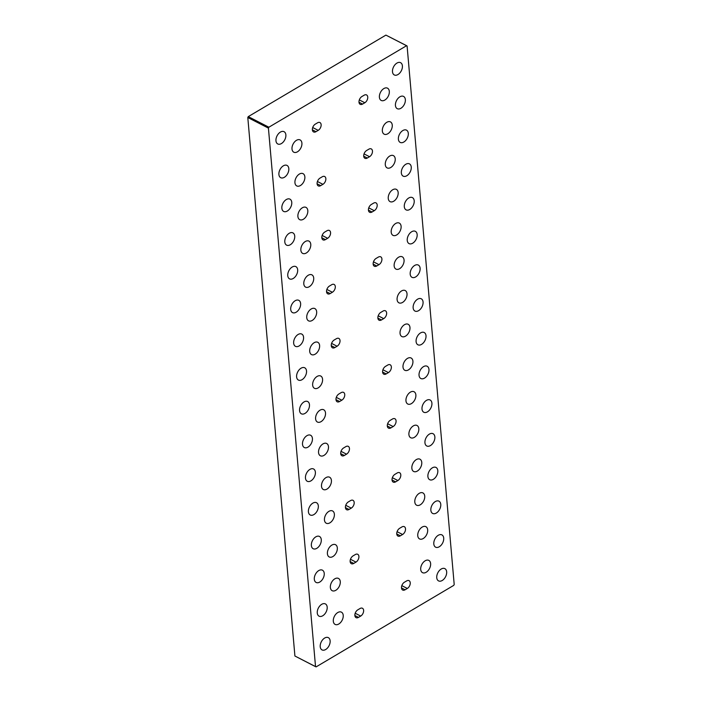 <?xml version="1.0" encoding="UTF-8"?>
<svg xmlns="http://www.w3.org/2000/svg" width="702" height="702" viewBox="0 0 702 702"><rect width="100%" height="100%" fill="white"/><g stroke="black" fill="none" stroke-linecap="round" stroke-linejoin="round"><path stroke-width="1.05" d="M411.258 167.067A6.897 4.344 117.2 0 0 409.45 163.873A6.897 4.344 117.2 0 0 402.439 168.024A6.897 4.344 117.2 0 0 403.15 176.141A6.897 4.344 117.2 0 0 408.661 174.184A6.897 4.344 117.2 0 0 411.258 167.067M334.371 514.154A6.897 4.344 117.2 0 0 332.564 510.959A6.897 4.344 117.2 0 0 325.552 515.11A6.897 4.344 117.2 0 0 326.263 523.227A6.897 4.344 117.2 0 0 331.774 521.27A6.897 4.344 117.2 0 0 334.371 514.154M321.279 539.645A6.897 4.344 117.2 0 0 319.471 536.451A6.897 4.344 117.2 0 0 312.46 540.601A6.897 4.344 117.2 0 0 313.171 548.718A6.897 4.344 117.2 0 0 318.682 546.761A6.897 4.344 117.2 0 0 321.279 539.645M421.77 462.399A6.897 4.344 117.2 0 0 419.963 459.196A6.897 4.344 117.2 0 0 412.952 463.355A6.897 4.344 117.2 0 0 413.662 471.472A6.897 4.344 117.2 0 0 419.173 469.515A6.897 4.344 117.2 0 0 421.77 462.399M343.225 615.347A6.897 4.344 117.2 0 0 341.418 612.144A6.897 4.344 117.2 0 0 334.406 616.303A6.897 4.344 117.2 0 0 335.117 624.42A6.897 4.344 117.2 0 0 340.628 622.463A6.897 4.344 117.2 0 0 343.225 615.347M310.767 244.314A6.897 4.344 117.2 0 0 308.959 241.119A6.897 4.344 117.2 0 0 301.948 245.27A6.897 4.344 117.2 0 0 302.659 253.387A6.897 4.344 117.2 0 0 308.169 251.43A6.897 4.344 117.2 0 0 310.767 244.314M316.663 311.776A6.897 4.344 117.2 0 0 314.856 308.582A6.897 4.344 117.2 0 0 307.845 312.732A6.897 4.344 117.2 0 0 308.555 320.849A6.897 4.344 117.2 0 0 314.066 318.892A6.897 4.344 117.2 0 0 316.663 311.776M322.569 379.238A6.897 4.344 117.2 0 0 320.761 376.035A6.897 4.344 117.2 0 0 313.75 380.194A6.897 4.344 117.2 0 0 314.461 388.311A6.897 4.344 117.2 0 0 319.972 386.354A6.897 4.344 117.2 0 0 322.569 379.238M313.715 278.045A6.897 4.344 117.2 0 0 311.907 274.851A6.897 4.344 117.2 0 0 304.896 279.001A6.897 4.344 117.2 0 0 305.607 287.118A6.897 4.344 117.2 0 0 311.118 285.161A6.897 4.344 117.2 0 0 313.715 278.045M301.913 143.129A6.897 4.344 117.2 0 0 300.105 139.926A6.897 4.344 117.2 0 0 293.094 144.085A6.897 4.344 117.2 0 0 293.805 152.202A6.897 4.344 117.2 0 0 299.315 150.246A6.897 4.344 117.2 0 0 301.913 143.129M389.312 91.374A6.897 4.344 117.2 0 0 387.504 88.171A6.897 4.344 117.2 0 0 380.493 92.322A6.897 4.344 117.2 0 0 381.204 100.439A6.897 4.344 117.2 0 0 386.714 98.491A6.897 4.344 117.2 0 0 389.312 91.374M409.968 327.483A6.897 4.344 117.2 0 0 408.16 324.28A6.897 4.344 117.2 0 0 401.149 328.431A6.897 4.344 117.2 0 0 401.86 336.548A6.897 4.344 117.2 0 0 407.371 334.6A6.897 4.344 117.2 0 0 409.968 327.483M392.26 125.096A6.897 4.344 117.2 0 0 390.452 121.902A6.897 4.344 117.2 0 0 383.441 126.053A6.897 4.344 117.2 0 0 384.152 134.17A6.897 4.344 117.2 0 0 389.663 132.213A6.897 4.344 117.2 0 0 392.26 125.096M328.475 446.7A6.897 4.344 117.2 0 0 326.667 443.497A6.897 4.344 117.2 0 0 319.647 447.648A6.897 4.344 117.2 0 0 320.358 455.773A6.897 4.344 117.2 0 0 325.877 453.817A6.897 4.344 117.2 0 0 328.475 446.7M325.517 412.969A6.897 4.344 117.2 0 0 323.71 409.766A6.897 4.344 117.2 0 0 316.699 413.917A6.897 4.344 117.2 0 0 317.409 422.042A6.897 4.344 117.2 0 0 322.92 420.086A6.897 4.344 117.2 0 0 325.517 412.969M395.217 158.827A6.897 4.344 117.2 0 0 393.41 155.633A6.897 4.344 117.2 0 0 386.39 159.784A6.897 4.344 117.2 0 0 387.1 167.901A6.897 4.344 117.2 0 0 392.62 165.944A6.897 4.344 117.2 0 0 395.217 158.827M304.861 176.86A6.897 4.344 117.2 0 0 303.053 173.657A6.897 4.344 117.2 0 0 296.042 177.808A6.897 4.344 117.2 0 0 296.753 185.933A6.897 4.344 117.2 0 0 302.264 183.977A6.897 4.344 117.2 0 0 304.861 176.86M307.809 210.591A6.897 4.344 117.2 0 0 306.002 207.388A6.897 4.344 117.2 0 0 298.991 211.539A6.897 4.344 117.2 0 0 299.701 219.656A6.897 4.344 117.2 0 0 305.221 217.708A6.897 4.344 117.2 0 0 307.809 210.591M412.916 361.205A6.897 4.344 117.2 0 0 411.109 358.011A6.897 4.344 117.2 0 0 404.098 362.162A6.897 4.344 117.2 0 0 404.808 370.279A6.897 4.344 117.2 0 0 410.319 368.322A6.897 4.344 117.2 0 0 412.916 361.205M401.114 226.29A6.897 4.344 117.2 0 0 399.306 223.087A6.897 4.344 117.2 0 0 392.295 227.246A6.897 4.344 117.2 0 0 393.006 235.363A6.897 4.344 117.2 0 0 398.517 233.406A6.897 4.344 117.2 0 0 401.114 226.29M319.621 345.507A6.897 4.344 117.2 0 0 317.813 342.304A6.897 4.344 117.2 0 0 310.802 346.463A6.897 4.344 117.2 0 0 311.504 354.58A6.897 4.344 117.2 0 0 317.023 352.623A6.897 4.344 117.2 0 0 319.621 345.507M404.062 260.021A6.897 4.344 117.2 0 0 402.264 256.818A6.897 4.344 117.2 0 0 395.244 260.968A6.897 4.344 117.2 0 0 395.954 269.094A6.897 4.344 117.2 0 0 401.474 267.137A6.897 4.344 117.2 0 0 404.062 260.021M407.02 293.752A6.897 4.344 117.2 0 0 405.212 290.549A6.897 4.344 117.2 0 0 398.201 294.7A6.897 4.344 117.2 0 0 398.911 302.825A6.897 4.344 117.2 0 0 404.422 300.868A6.897 4.344 117.2 0 0 407.02 293.752M398.166 192.559A6.897 4.344 117.2 0 0 396.358 189.364A6.897 4.344 117.2 0 0 389.347 193.515A6.897 4.344 117.2 0 0 390.058 201.632A6.897 4.344 117.2 0 0 395.568 199.675A6.897 4.344 117.2 0 0 398.166 192.559M309.477 404.729A6.897 4.344 117.2 0 0 307.669 401.526A6.897 4.344 117.2 0 0 300.658 405.686A6.897 4.344 117.2 0 0 301.369 413.803A6.897 4.344 117.2 0 0 306.879 411.846A6.897 4.344 117.2 0 0 309.477 404.729M426.009 335.714A6.897 4.344 117.2 0 0 424.201 332.52A6.897 4.344 117.2 0 0 417.19 336.67A6.897 4.344 117.2 0 0 417.901 344.787A6.897 4.344 117.2 0 0 423.411 342.83A6.897 4.344 117.2 0 0 426.009 335.714M437.811 470.638A6.897 4.344 117.2 0 0 436.003 467.435A6.897 4.344 117.2 0 0 428.992 471.595A6.897 4.344 117.2 0 0 429.703 479.712A6.897 4.344 117.2 0 0 435.214 477.755A6.897 4.344 117.2 0 0 437.811 470.638M300.623 303.536A6.897 4.344 117.2 0 0 298.815 300.342A6.897 4.344 117.2 0 0 291.804 304.493A6.897 4.344 117.2 0 0 292.515 312.609A6.897 4.344 117.2 0 0 298.025 310.653A6.897 4.344 117.2 0 0 300.623 303.536M324.236 573.376A6.897 4.344 117.2 0 0 322.429 570.182A6.897 4.344 117.2 0 0 315.409 574.333A6.897 4.344 117.2 0 0 316.119 582.449A6.897 4.344 117.2 0 0 321.639 580.493A6.897 4.344 117.2 0 0 324.236 573.376M417.155 234.529A6.897 4.344 117.2 0 0 415.347 231.327A6.897 4.344 117.2 0 0 408.336 235.486A6.897 4.344 117.2 0 0 409.047 243.603A6.897 4.344 117.2 0 0 414.557 241.646A6.897 4.344 117.2 0 0 417.155 234.529M443.717 538.101A6.897 4.344 117.2 0 0 441.909 534.898A6.897 4.344 117.2 0 0 434.898 539.048A6.897 4.344 117.2 0 0 435.609 547.165A6.897 4.344 117.2 0 0 441.119 545.217A6.897 4.344 117.2 0 0 443.717 538.101M415.874 394.936A6.897 4.344 117.2 0 0 414.066 391.742A6.897 4.344 117.2 0 0 407.055 395.893A6.897 4.344 117.2 0 0 407.757 404.01A6.897 4.344 117.2 0 0 413.276 402.053A6.897 4.344 117.2 0 0 415.874 394.936M420.112 268.261A6.897 4.344 117.2 0 0 418.304 265.058A6.897 4.344 117.2 0 0 411.293 269.208A6.897 4.344 117.2 0 0 411.995 277.334A6.897 4.344 117.2 0 0 417.514 275.377A6.897 4.344 117.2 0 0 420.112 268.261M431.914 403.176A6.897 4.344 117.2 0 0 430.107 399.982A6.897 4.344 117.2 0 0 423.095 404.133A6.897 4.344 117.2 0 0 423.806 412.25A6.897 4.344 117.2 0 0 429.317 410.293A6.897 4.344 117.2 0 0 431.914 403.176M423.06 301.992A6.897 4.344 117.2 0 0 421.253 298.789A6.897 4.344 117.2 0 0 414.241 302.939A6.897 4.344 117.2 0 0 414.952 311.056A6.897 4.344 117.2 0 0 420.463 309.108A6.897 4.344 117.2 0 0 423.06 301.992M408.301 133.336A6.897 4.344 117.2 0 0 406.493 130.142A6.897 4.344 117.2 0 0 399.482 134.293A6.897 4.344 117.2 0 0 400.193 142.409A6.897 4.344 117.2 0 0 405.712 140.453A6.897 4.344 117.2 0 0 408.301 133.336M306.528 370.998A6.897 4.344 117.2 0 0 304.721 367.795A6.897 4.344 117.2 0 0 297.709 371.955A6.897 4.344 117.2 0 0 298.42 380.072A6.897 4.344 117.2 0 0 303.931 378.115A6.897 4.344 117.2 0 0 306.528 370.998M430.624 563.592A6.897 4.344 117.2 0 0 428.817 560.389A6.897 4.344 117.2 0 0 421.805 564.54A6.897 4.344 117.2 0 0 422.516 572.656A6.897 4.344 117.2 0 0 428.027 570.708A6.897 4.344 117.2 0 0 430.624 563.592M285.872 134.889A6.897 4.344 117.2 0 0 284.064 131.686A6.897 4.344 117.2 0 0 277.053 135.846A6.897 4.344 117.2 0 0 277.764 143.963A6.897 4.344 117.2 0 0 283.275 142.006A6.897 4.344 117.2 0 0 285.872 134.889M327.185 607.107A6.897 4.344 117.2 0 0 325.377 603.913A6.897 4.344 117.2 0 0 318.366 608.064A6.897 4.344 117.2 0 0 319.077 616.181A6.897 4.344 117.2 0 0 324.587 614.224A6.897 4.344 117.2 0 0 327.185 607.107M402.404 65.883A6.897 4.344 117.2 0 0 400.596 62.68A6.897 4.344 117.2 0 0 393.585 66.83A6.897 4.344 117.2 0 0 394.296 74.947A6.897 4.344 117.2 0 0 399.807 72.999A6.897 4.344 117.2 0 0 402.404 65.883M434.863 436.907A6.897 4.344 117.2 0 0 433.055 433.704A6.897 4.344 117.2 0 0 426.044 437.864A6.897 4.344 117.2 0 0 426.755 445.981A6.897 4.344 117.2 0 0 432.265 444.024A6.897 4.344 117.2 0 0 434.863 436.907M428.966 369.445A6.897 4.344 117.2 0 0 427.158 366.251A6.897 4.344 117.2 0 0 420.138 370.402A6.897 4.344 117.2 0 0 420.849 378.518A6.897 4.344 117.2 0 0 426.368 376.562A6.897 4.344 117.2 0 0 428.966 369.445M405.352 99.605A6.897 4.344 117.2 0 0 403.545 96.411A6.897 4.344 117.2 0 0 396.533 100.561A6.897 4.344 117.2 0 0 397.244 108.678A6.897 4.344 117.2 0 0 402.755 106.722A6.897 4.344 117.2 0 0 405.352 99.605M315.382 472.192A6.897 4.344 117.2 0 0 313.575 468.989A6.897 4.344 117.2 0 0 306.563 473.139A6.897 4.344 117.2 0 0 307.265 481.265A6.897 4.344 117.2 0 0 312.785 479.308A6.897 4.344 117.2 0 0 315.382 472.192M288.82 168.62A6.897 4.344 117.2 0 0 287.013 165.418A6.897 4.344 117.2 0 0 280.001 169.577A6.897 4.344 117.2 0 0 280.712 177.694A6.897 4.344 117.2 0 0 286.223 175.737A6.897 4.344 117.2 0 0 288.82 168.62M294.726 236.083A6.897 4.344 117.2 0 0 292.918 232.88A6.897 4.344 117.2 0 0 285.898 237.03A6.897 4.344 117.2 0 0 286.609 245.147A6.897 4.344 117.2 0 0 292.129 243.199A6.897 4.344 117.2 0 0 294.726 236.083M331.423 480.431A6.897 4.344 117.2 0 0 329.615 477.228A6.897 4.344 117.2 0 0 322.604 481.379A6.897 4.344 117.2 0 0 323.315 489.496A6.897 4.344 117.2 0 0 328.826 487.548A6.897 4.344 117.2 0 0 331.423 480.431M418.822 428.668A6.897 4.344 117.2 0 0 417.014 425.473A6.897 4.344 117.2 0 0 410.003 429.624A6.897 4.344 117.2 0 0 410.714 437.741A6.897 4.344 117.2 0 0 416.225 435.784A6.897 4.344 117.2 0 0 418.822 428.668M424.728 496.13A6.897 4.344 117.2 0 0 422.92 492.927A6.897 4.344 117.2 0 0 415.9 497.086A6.897 4.344 117.2 0 0 416.611 505.203A6.897 4.344 117.2 0 0 422.13 503.246A6.897 4.344 117.2 0 0 424.728 496.13M297.674 269.805A6.897 4.344 117.2 0 0 295.867 266.611A6.897 4.344 117.2 0 0 288.855 270.761A6.897 4.344 117.2 0 0 289.566 278.878A6.897 4.344 117.2 0 0 295.077 276.921A6.897 4.344 117.2 0 0 297.674 269.805M427.676 529.861A6.897 4.344 117.2 0 0 425.868 526.658A6.897 4.344 117.2 0 0 418.857 530.809A6.897 4.344 117.2 0 0 419.568 538.934A6.897 4.344 117.2 0 0 425.079 536.977A6.897 4.344 117.2 0 0 427.676 529.861M318.331 505.923A6.897 4.344 117.2 0 0 316.523 502.72A6.897 4.344 117.2 0 0 309.512 506.87A6.897 4.344 117.2 0 0 310.223 514.987A6.897 4.344 117.2 0 0 315.733 513.039A6.897 4.344 117.2 0 0 318.331 505.923M440.768 504.369A6.897 4.344 117.2 0 0 438.961 501.167A6.897 4.344 117.2 0 0 431.949 505.317A6.897 4.344 117.2 0 0 432.66 513.443A6.897 4.344 117.2 0 0 438.171 511.486A6.897 4.344 117.2 0 0 440.768 504.369M414.206 200.798A6.897 4.344 117.2 0 0 412.399 197.595A6.897 4.344 117.2 0 0 405.387 201.755A6.897 4.344 117.2 0 0 406.098 209.872A6.897 4.344 117.2 0 0 411.609 207.915A6.897 4.344 117.2 0 0 414.206 200.798M303.571 337.267A6.897 4.344 117.2 0 0 301.763 334.073A6.897 4.344 117.2 0 0 294.752 338.224A6.897 4.344 117.2 0 0 295.463 346.34A6.897 4.344 117.2 0 0 300.982 344.384A6.897 4.344 117.2 0 0 303.571 337.267M330.133 640.838A6.897 4.344 117.2 0 0 328.325 637.635A6.897 4.344 117.2 0 0 321.314 641.795A6.897 4.344 117.2 0 0 322.025 649.912A6.897 4.344 117.2 0 0 327.536 647.955A6.897 4.344 117.2 0 0 330.133 640.838M337.32 547.885A6.897 4.344 117.2 0 0 335.512 544.691A6.897 4.344 117.2 0 0 328.501 548.841A6.897 4.344 117.2 0 0 329.212 556.958A6.897 4.344 117.2 0 0 334.722 555.001A6.897 4.344 117.2 0 0 337.32 547.885M291.769 202.351A6.897 4.344 117.2 0 0 289.961 199.149A6.897 4.344 117.2 0 0 282.95 203.299A6.897 4.344 117.2 0 0 283.661 211.425A6.897 4.344 117.2 0 0 289.171 209.468A6.897 4.344 117.2 0 0 291.769 202.351M446.665 571.823A6.897 4.344 117.2 0 0 444.857 568.629A6.897 4.344 117.2 0 0 437.846 572.779A6.897 4.344 117.2 0 0 438.557 580.896A6.897 4.344 117.2 0 0 444.068 578.939A6.897 4.344 117.2 0 0 446.665 571.823M312.425 438.46A6.897 4.344 117.2 0 0 310.617 435.258A6.897 4.344 117.2 0 0 303.606 439.408A6.897 4.344 117.2 0 0 304.317 447.534A6.897 4.344 117.2 0 0 309.828 445.577A6.897 4.344 117.2 0 0 312.425 438.46M340.277 581.616A6.897 4.344 117.2 0 0 338.469 578.422A6.897 4.344 117.2 0 0 331.458 582.572A6.897 4.344 117.2 0 0 332.169 590.689A6.897 4.344 117.2 0 0 337.68 588.732A6.897 4.344 117.2 0 0 340.277 581.616M406.607 45.691L407.09 45.99L454.203 584.476L453.738 585.38L316.093 666.891L315.531 666.602L268.418 128.115L268.875 127.211L406.607 45.691L385.907 35.109L406.528 45.7M315.97 131.678A4.537 2.861 -62.8 0 1 313.566 131.941A4.537 2.861 -62.8 0 1 312.504 128.238A4.537 2.861 -62.8 0 1 315.312 124.122L317.541 122.806A4.537 2.861 -62.8 0 1 319.945 122.543A4.537 2.861 -62.8 0 1 321.007 126.246A4.537 2.861 -62.8 0 1 318.199 130.361L315.97 131.678L312.381 129.835M320.691 185.644A4.537 2.861 -62.8 0 1 318.296 185.907A4.537 2.861 -62.8 0 1 317.225 182.204A4.537 2.861 -62.8 0 1 320.033 178.089L322.262 176.772A4.537 2.861 -62.8 0 1 324.666 176.509A4.537 2.861 -62.8 0 1 325.728 180.212A4.537 2.861 -62.8 0 1 322.92 184.328L320.691 185.644L317.102 183.801M325.421 239.61A4.537 2.861 -62.8 0 1 323.017 239.873A4.537 2.861 -62.8 0 1 321.946 236.179A4.537 2.861 -62.8 0 1 324.754 232.055L326.983 230.739A4.537 2.861 -62.8 0 1 329.387 230.484A4.537 2.861 -62.8 0 1 330.449 234.178A4.537 2.861 -62.8 0 1 327.641 238.294L325.421 239.61L321.823 237.767M330.142 293.585A4.537 2.861 -62.8 0 1 327.737 293.84A4.537 2.861 -62.8 0 1 326.667 290.145A4.537 2.861 -62.8 0 1 329.475 286.03L331.704 284.705A4.537 2.861 -62.8 0 1 334.108 284.45A4.537 2.861 -62.8 0 1 335.179 288.145A4.537 2.861 -62.8 0 1 332.362 292.26L330.142 293.585L326.544 291.734M334.863 347.551A4.537 2.861 -62.8 0 1 332.458 347.806A4.537 2.861 -62.8 0 1 331.388 344.112A4.537 2.861 -62.8 0 1 334.196 339.996L336.425 338.68A4.537 2.861 -62.8 0 1 338.829 338.417A4.537 2.861 -62.8 0 1 339.9 342.111A4.537 2.861 -62.8 0 1 337.083 346.235L334.863 347.551L331.265 345.709M339.584 401.518A4.537 2.861 -62.8 0 1 337.179 401.781A4.537 2.861 -62.8 0 1 336.109 398.078A4.537 2.861 -62.8 0 1 338.917 393.962L341.146 392.646A4.537 2.861 -62.8 0 1 343.55 392.383A4.537 2.861 -62.8 0 1 344.621 396.086A4.537 2.861 -62.8 0 1 341.804 400.201L339.584 401.518L335.986 399.675M344.305 455.484A4.537 2.861 -62.8 0 1 341.9 455.747A4.537 2.861 -62.8 0 1 340.83 452.044A4.537 2.861 -62.8 0 1 343.647 447.929L345.867 446.612A4.537 2.861 -62.8 0 1 348.271 446.349A4.537 2.861 -62.8 0 1 349.342 450.052A4.537 2.861 -62.8 0 1 346.525 454.168L344.305 455.484L340.707 453.641M349.026 509.45A4.537 2.861 -62.8 0 1 346.621 509.713A4.537 2.861 -62.8 0 1 345.551 506.019A4.537 2.861 -62.8 0 1 348.368 501.895L350.588 500.579A4.537 2.861 -62.8 0 1 352.992 500.324A4.537 2.861 -62.8 0 1 354.062 504.018A4.537 2.861 -62.8 0 1 351.254 508.134L349.026 509.45L345.428 507.607M353.747 563.425A4.537 2.861 -62.8 0 1 351.342 563.68A4.537 2.861 -62.8 0 1 350.272 559.985A4.537 2.861 -62.8 0 1 353.088 555.87L355.309 554.545A4.537 2.861 -62.8 0 1 357.713 554.29A4.537 2.861 -62.8 0 1 358.783 557.985A4.537 2.861 -62.8 0 1 355.975 562.1L353.747 563.425L350.149 561.574M358.468 617.391A4.537 2.861 -62.8 0 1 356.063 617.646A4.537 2.861 -62.8 0 1 354.993 613.952A4.537 2.861 -62.8 0 1 357.809 609.836L360.029 608.511A4.537 2.861 -62.8 0 1 362.434 608.257A4.537 2.861 -62.8 0 1 363.504 611.951A4.537 2.861 -62.8 0 1 360.696 616.066L358.468 617.391L354.879 615.54M362.583 104.071A4.537 2.861 -62.8 0 1 360.187 104.335A4.537 2.861 -62.8 0 1 359.117 100.632A4.537 2.861 -62.8 0 1 361.925 96.516L364.154 95.2A4.537 2.861 -62.8 0 1 366.558 94.937A4.537 2.861 -62.8 0 1 367.62 98.64A4.537 2.861 -62.8 0 1 364.812 102.755L362.583 104.071L358.994 102.229M367.313 158.038A4.537 2.861 -62.8 0 1 364.908 158.301A4.537 2.861 -62.8 0 1 363.838 154.607A4.537 2.861 -62.8 0 1 366.646 150.482L368.875 149.166A4.537 2.861 -62.8 0 1 371.279 148.912A4.537 2.861 -62.8 0 1 372.341 152.606A4.537 2.861 -62.8 0 1 369.533 156.721L367.313 158.038L363.715 156.195M372.034 212.013A4.537 2.861 -62.8 0 1 369.629 212.267A4.537 2.861 -62.8 0 1 368.559 208.573A4.537 2.861 -62.8 0 1 371.367 204.457L373.596 203.132A4.537 2.861 -62.8 0 1 376 202.878A4.537 2.861 -62.8 0 1 377.071 206.572A4.537 2.861 -62.8 0 1 374.254 210.688L372.034 212.013L368.436 210.161M376.755 265.979A4.537 2.861 -62.8 0 1 374.35 266.233A4.537 2.861 -62.8 0 1 373.28 262.539A4.537 2.861 -62.8 0 1 376.088 258.424L378.317 257.107A4.537 2.861 -62.8 0 1 380.721 256.844A4.537 2.861 -62.8 0 1 381.791 260.539A4.537 2.861 -62.8 0 1 378.975 264.663L376.755 265.979L373.157 264.136M381.476 319.945A4.537 2.861 -62.8 0 1 379.071 320.209A4.537 2.861 -62.8 0 1 378.001 316.505A4.537 2.861 -62.8 0 1 380.809 312.39L383.038 311.074A4.537 2.861 -62.8 0 1 385.442 310.81A4.537 2.861 -62.8 0 1 386.512 314.514A4.537 2.861 -62.8 0 1 383.696 318.629L381.476 319.945L377.878 318.103M386.197 373.912A4.537 2.861 -62.8 0 1 383.792 374.175A4.537 2.861 -62.8 0 1 382.722 370.472A4.537 2.861 -62.8 0 1 385.538 366.356L387.758 365.04A4.537 2.861 -62.8 0 1 390.163 364.777A4.537 2.861 -62.8 0 1 391.233 368.48A4.537 2.861 -62.8 0 1 388.417 372.595L386.197 373.912L382.599 372.069M390.917 427.878A4.537 2.861 -62.8 0 1 388.513 428.141A4.537 2.861 -62.8 0 1 387.443 424.447A4.537 2.861 -62.8 0 1 390.259 420.322L392.479 419.006A4.537 2.861 -62.8 0 1 394.884 418.752A4.537 2.861 -62.8 0 1 395.954 422.446A4.537 2.861 -62.8 0 1 393.146 426.562L390.917 427.878L387.32 426.035M395.638 481.853A4.537 2.861 -62.8 0 1 393.234 482.107A4.537 2.861 -62.8 0 1 392.164 478.413A4.537 2.861 -62.8 0 1 394.98 474.298L397.2 472.972A4.537 2.861 -62.8 0 1 399.605 472.718A4.537 2.861 -62.8 0 1 400.675 476.412A4.537 2.861 -62.8 0 1 397.867 480.528L395.638 481.853L392.041 480.001M400.359 535.819A4.537 2.861 -62.8 0 1 397.955 536.074A4.537 2.861 -62.8 0 1 396.884 532.379A4.537 2.861 -62.8 0 1 399.701 528.264L401.921 526.939A4.537 2.861 -62.8 0 1 404.326 526.684A4.537 2.861 -62.8 0 1 405.396 530.379A4.537 2.861 -62.8 0 1 402.588 534.503L400.359 535.819L396.77 533.968M407.309 588.469L405.08 589.785A4.537 2.861 -62.8 0 1 402.676 590.049A4.537 2.861 -62.8 0 1 401.614 586.346A4.537 2.861 -62.8 0 1 404.422 582.23L406.642 580.914A4.537 2.861 -62.8 0 1 409.047 580.651A4.537 2.861 -62.8 0 1 410.117 584.345A4.537 2.861 -62.8 0 1 407.309 588.469L401.807 585.643M268.875 127.211L248.262 116.62L385.907 35.109M248.262 116.62L247.797 117.524L268.418 128.115M315.531 666.602L294.91 656.01L247.797 117.524M294.91 656.01L315.567 666.672M248.183 116.707L268.796 127.299M247.824 117.41L268.445 128.001M401.491 587.943L405.08 589.785M397.086 531.677L402.588 534.503M392.365 477.711L397.867 480.528M387.644 423.736L393.146 426.562M382.923 369.77L388.417 372.595M378.202 315.803L383.696 318.629M373.482 261.837L378.975 264.663M368.761 207.871L374.254 210.688M364.04 153.896L369.533 156.721M359.319 99.93L364.812 102.755M355.194 613.25L360.696 616.066M350.473 559.283L355.975 562.1M345.753 505.308L351.254 508.134M341.032 451.342L346.525 454.168M336.311 397.376L341.804 400.201M331.59 343.41L337.083 346.235M326.869 289.443L332.362 292.26M322.148 235.468L327.641 238.294M317.427 181.502L322.92 184.328M312.697 127.536L318.199 130.361"/></g></svg>
